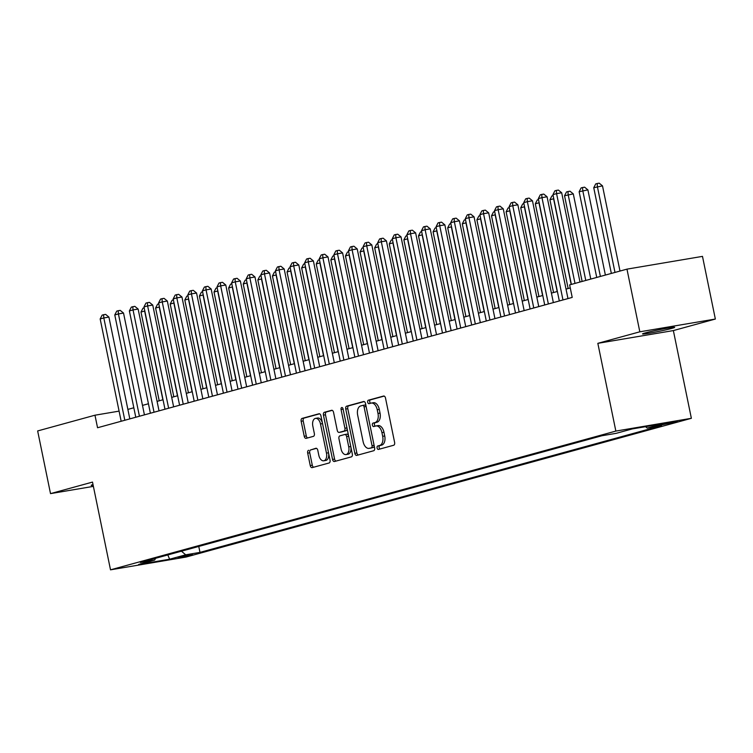 <?xml version="1.0" encoding="UTF-8"?>
<svg xmlns="http://www.w3.org/2000/svg" width="753" height="753" viewBox="0 0 753 753"><rect width="100%" height="100%" fill="white"/><g stroke="black" fill="none" stroke-linecap="round" stroke-linejoin="round"><path stroke-width="1.13" d="M377.093 447.988A1.76 1.035 -99.6 0 0 378.392 449.447A1.76 1.035 -99.6 0 0 378.448 449.428L393.687 445.249A2.513 1.478 -99.6 0 0 394.61 442.397L385.517 398.102A2.513 1.478 -99.6 0 0 383.663 396.022A2.513 1.478 -99.6 0 0 383.578 396.04L368.349 400.219A1.76 1.035 -99.6 0 0 367.699 402.215A1.76 1.035 -99.6 0 0 368.998 403.674A1.76 1.035 -99.6 0 0 369.055 403.664L371.031 403.119A8.048 4.744 -99.6 0 1 371.304 403.062A8.048 4.744 -99.6 0 1 377.234 409.736L377.987 413.425A8.048 4.744 -99.6 0 1 375.022 422.565L373.046 423.101A1.76 1.035 -99.6 0 0 372.396 425.097A1.76 1.035 -99.6 0 0 373.695 426.565A1.76 1.035 -99.6 0 0 373.752 426.546L375.728 426.01A8.048 4.744 -99.6 0 1 376.001 425.944A8.048 4.744 -99.6 0 1 381.931 432.617L382.684 436.307A8.048 4.744 -99.6 0 1 379.719 445.447L377.742 445.983A1.76 1.035 -99.6 0 0 377.093 447.988M377.771 425.661A8.048 4.744 -99.6 0 1 378.044 425.596A8.048 4.744 -99.6 0 1 383.974 432.278L384.727 435.968A8.048 4.744 -99.6 0 1 381.762 445.098L379.785 445.644A1.76 1.035 -99.6 0 0 379.136 447.64A1.76 1.035 -99.6 0 0 379.973 449.014M384.199 396.087L370.391 399.871A1.76 1.035 -99.6 0 0 369.742 401.867A1.76 1.035 -99.6 0 0 370.58 403.241M373.074 402.78A8.048 4.744 -99.6 0 1 373.347 402.714A8.048 4.744 -99.6 0 1 379.277 409.387L380.03 413.086A8.048 4.744 -99.6 0 1 377.055 422.217L375.088 422.753A1.76 1.035 -99.6 0 0 374.439 424.758A1.76 1.035 -99.6 0 0 375.276 426.132M671.667 328.43A16.397 0.781 168.4 0 0 674.66 327.348A16.397 0.781 168.4 0 0 663.431 328.892A16.397 0.781 168.4 0 0 645.537 332.854A16.397 0.781 168.4 0 0 642.535 333.937A16.397 0.781 168.4 0 0 653.773 332.393A16.397 0.781 168.4 0 0 671.667 328.43M192.617 554.716L188.504 554.942L178.056 557.465L192.617 554.716M308.626 450.275A2.513 1.478 -99.6 0 0 307.695 453.137L310.245 465.561A2.513 1.478 -99.6 0 0 312.1 467.641A2.513 1.478 -99.6 0 0 312.184 467.622L329.099 462.982A2.513 1.478 -99.6 0 0 330.03 460.13L320.938 415.835A2.513 1.478 -99.6 0 0 319.084 413.745A2.513 1.478 -99.6 0 0 318.999 413.764L302.085 418.414A2.513 1.478 -99.6 0 0 301.153 421.266L304.231 436.279A2.513 1.478 -99.6 0 0 306.085 438.359A2.513 1.478 -99.6 0 0 306.17 438.34L313.417 436.354A2.513 1.478 -99.6 0 0 314.34 433.502L312.815 426.057A6.73 3.963 -99.6 0 1 315.526 418.376A6.73 3.963 -99.6 0 1 320.486 423.948L326.473 453.108A6.73 3.963 -99.6 0 1 323.752 460.798A6.73 3.963 -99.6 0 1 318.801 455.217L317.804 450.36A2.513 1.478 -99.6 0 0 315.949 448.27A2.513 1.478 -99.6 0 0 315.865 448.289L310.669 449.936A2.513 1.478 -99.6 0 0 309.737 452.788L312.288 465.213A2.513 1.478 -99.6 0 0 313.615 467.236M92.506 482.089L50.517 493.62L37.65 430.942L94.972 415.204L97.551 427.742L572.214 297.416L569.635 284.879L626.967 269.141L639.824 331.809L597.835 343.34L615.85 431.083L110.512 569.833L92.506 482.089M354.832 453.315A2.513 1.478 -99.6 0 0 356.687 455.405A2.513 1.478 -99.6 0 0 356.771 455.386L373.686 450.736A2.513 1.478 -99.6 0 0 374.618 447.884L365.525 403.599A2.513 1.478 -99.6 0 0 363.671 401.509A2.513 1.478 -99.6 0 0 363.586 401.528L346.662 406.168A2.513 1.478 -99.6 0 0 345.74 409.03L354.832 453.315L356.875 452.977A2.513 1.478 -99.6 0 0 358.193 454.991M351.397 456.864L334.473 461.504A2.513 1.478 -99.6 0 1 334.388 461.523A2.513 1.478 -99.6 0 1 332.534 459.443L323.442 415.148A2.513 1.478 -99.6 0 1 324.374 412.296L331.612 410.3A2.513 1.478 -99.6 0 1 331.697 410.281A2.513 1.478 -99.6 0 1 333.551 412.371L337.24 430.33A2.513 1.478 -99.6 0 0 339.095 432.42A2.513 1.478 -99.6 0 0 339.179 432.401L343.98 431.083A2.513 1.478 -99.6 0 0 344.912 428.231L341.071 409.528A1.76 1.035 -99.6 0 1 341.777 407.514A1.76 1.035 -99.6 0 1 343.076 408.973L352.319 454.003A2.513 1.478 -99.6 0 1 351.397 456.864M663.327 424.118L658.668 425.53L677.436 421.454L663.327 424.118M615.85 431.083L691.367 418.31L186.038 557.06L110.512 569.833M198.764 546.443L199.987 552.391L661.501 425.671L647.213 428.09L645.547 426.678M199.987 552.391L185.699 554.81L169.632 559.215L138.608 564.468L154.666 560.053L140.378 562.472L601.901 435.752L616.189 433.333L632.256 428.928L663.28 423.675L647.213 428.09M597.835 343.34L673.361 330.576L715.35 319.046L639.824 331.809M715.35 319.046L702.483 256.378L626.967 269.141M50.517 493.62L93.381 486.372M673.361 330.576L691.367 418.31M119.096 411.129L94.972 415.204M570.266 287.938L566.021 289.105M557.38 291.477L551.422 293.115M542.772 295.487L536.814 297.124M528.164 299.496L522.215 301.134M513.565 303.506L507.607 305.144M498.957 307.516L492.999 309.154M484.348 311.526L478.4 313.163M469.75 315.535L463.792 317.173M455.141 319.545L449.183 321.183M440.533 323.555L434.585 325.192M425.934 327.564L419.976 329.202M411.326 331.574L405.368 333.212M396.718 335.584L390.769 337.222M382.119 339.594L376.161 341.231M367.511 343.603L361.553 345.241M352.903 347.613L346.954 349.251M338.304 351.632L332.346 353.261M323.696 355.642L317.738 357.27M309.088 359.652L303.139 361.28M294.489 363.661L288.531 365.29M279.881 367.671L273.923 369.299M265.272 371.681L259.324 373.309M250.674 375.691L244.716 377.319M236.066 379.7L230.107 381.329M221.457 383.71L215.509 385.348M206.859 387.72L200.9 389.357M192.25 391.729L186.292 393.367M177.642 395.739L171.693 397.377M163.043 399.749L157.085 401.387M148.435 403.759L142.477 405.396M133.827 407.768L127.878 409.406M154.666 560.053L155.617 558.284M181.426 551.196L185.699 554.81M169.632 559.215L167.806 554.942M93.014 484.565A16.397 0.781 168.4 0 0 91.198 485.318A16.397 0.781 168.4 0 0 93.165 485.29M364.198 401.575L348.705 405.829A2.513 1.478 -99.6 0 0 347.782 408.681L356.875 452.977M371.398 447.724A1.76 1.035 -99.6 0 0 372.048 445.729L364.066 406.855A1.76 1.035 -99.6 0 0 362.777 405.387A1.76 1.035 -99.6 0 0 362.711 405.406L360.631 405.98A8.048 4.744 -99.6 0 0 357.666 415.11L363.115 441.682A8.048 4.744 -99.6 0 0 369.045 448.364A8.048 4.744 -99.6 0 0 369.318 448.299L373.441 447.386A1.76 1.035 -99.6 0 0 374.09 445.381L372.048 445.729M362.833 405.387L364.753 405.058A1.76 1.035 -99.6 0 1 364.819 405.048A1.76 1.035 -99.6 0 1 366.109 406.507L374.09 445.381M370.805 448.044A8.048 4.744 -99.6 0 0 371.088 448.016A8.048 4.744 -99.6 0 0 371.361 447.95L369.318 448.299M373.441 447.386L371.361 447.95M332.224 410.347L326.416 411.947A2.513 1.478 -99.6 0 0 325.484 414.799L334.577 459.095A2.513 1.478 -99.6 0 0 335.904 461.109M341.043 432.09A2.513 1.478 -99.6 0 0 341.137 432.071A2.513 1.478 -99.6 0 0 341.222 432.053L346.022 430.735A2.513 1.478 -99.6 0 0 346.954 427.883L343.114 409.18L341.071 409.528M341.062 448.976A6.73 3.963 -99.6 0 0 346.022 454.558A6.73 3.963 -99.6 0 0 348.733 446.868L346.625 436.599A2.513 1.478 -99.6 0 0 344.77 434.509A2.513 1.478 -99.6 0 0 344.686 434.528L339.885 435.846A2.513 1.478 -99.6 0 0 338.954 438.698L341.062 448.976M346.022 454.558L348.065 454.21A6.73 3.963 -99.6 0 0 350.776 446.52L348.733 446.868M344.865 434.5L346.728 434.18A2.513 1.478 -99.6 0 1 346.813 434.161A2.513 1.478 -99.6 0 1 348.667 436.251L350.776 446.52M316.476 448.336L310.669 449.936M323.752 460.798L325.795 460.45A6.73 3.963 -99.6 0 0 328.515 452.769L326.473 453.108M315.526 418.376L317.568 418.028A6.73 3.963 -99.6 0 1 322.529 423.61L328.515 452.769M319.611 413.811L304.127 418.066A2.513 1.478 -99.6 0 0 303.195 420.918L306.273 435.931A2.513 1.478 -99.6 0 0 307.601 437.954M619.992 271.052L602.504 185.869L593.75 187.732L611.342 273.433M614.994 272.426L597.402 186.735L597.167 183.516L599.209 183.167L602.504 185.869M593.75 187.732L595.708 183.92L597.167 183.516M579.998 282.036L561.682 192.768L556.58 193.634L575 283.41M552.928 194.641L554.886 190.82L556.345 190.415L556.58 193.634L552.928 194.641L571.358 284.408M556.345 190.415L558.387 190.076L561.682 192.768M605.384 275.061L587.895 189.878L579.142 191.742L596.734 277.443M600.386 276.436L582.794 190.744L582.558 187.525L584.601 187.177L587.895 189.878M579.142 191.742L581.1 187.93L582.558 187.525M590.776 279.071L573.297 193.888L564.543 195.752L582.125 281.453M585.778 280.445L568.186 194.754L567.96 191.535L570.002 191.196L573.297 193.888M564.543 195.752L566.501 191.94L567.96 191.535M571.179 284.455L553.587 198.764L549.935 199.761L568.148 288.521M553.766 198.736L553.483 197.352M549.935 199.761L551.893 195.949L553.126 195.611M557.201 291.524L538.979 202.773L535.327 203.781L553.549 292.531M539.157 202.745L538.875 201.362M535.327 203.781L537.284 199.959L538.517 199.62M567.969 298.574L547.073 196.778L541.972 197.644L562.971 299.948M538.32 198.651L540.278 194.829L541.736 194.425L541.972 197.644L538.32 198.651L559.319 300.955M541.736 194.425L543.779 194.086L547.073 196.778M553.361 302.593L532.465 200.797L527.364 201.653L548.363 303.958M523.712 202.661L525.669 198.839L527.138 198.434L527.364 201.653L523.712 202.661L544.72 304.965M527.138 198.434L529.171 198.095L532.465 200.797M538.762 306.603L517.866 204.807L512.765 205.663L533.764 307.968M509.113 206.67L511.071 202.849L512.529 202.444L512.765 205.663L509.113 206.67L530.112 308.975M512.529 202.444L514.572 202.105L517.866 204.807M524.154 310.613L503.258 208.816L498.157 209.673L519.156 311.977M494.505 210.68L496.462 206.859L497.921 206.454L498.157 209.673L494.505 210.68L515.504 312.984M497.921 206.454L499.964 206.115L503.258 208.816M542.593 295.534L524.38 206.783L520.728 207.79L538.941 296.541M524.559 206.755L524.276 205.371M520.728 207.79L522.686 203.969L523.919 203.63M509.555 314.622L488.659 212.826L483.548 213.683L504.548 315.987M479.896 214.69L481.854 210.868L483.322 210.464L483.548 213.683L479.896 214.69L500.905 316.994M483.322 210.464L485.356 210.125L488.659 212.826M527.985 299.543L509.772 210.793L506.12 211.8L524.333 300.551M509.95 210.765L509.668 209.381M506.12 211.8L508.077 207.979L509.31 207.64M494.947 318.632L474.051 216.836L468.95 217.692L489.949 319.997M465.298 218.699L467.255 214.878L468.714 214.483L468.95 217.692L465.298 218.699L486.297 321.004M468.714 214.483L470.757 214.134L474.051 216.836M513.386 303.553L495.163 214.803L491.511 215.81L509.734 304.56M495.342 214.774L495.06 213.391M491.511 215.81L493.469 211.988L494.702 211.649M480.339 322.642L459.443 220.845L454.341 221.702L475.341 324.006M450.689 222.709L452.647 218.888L454.106 218.492L454.341 221.702L450.689 222.709L471.689 325.014M454.106 218.492L456.149 218.144L459.443 220.845M498.778 307.563L480.565 218.812L476.913 219.82L495.126 308.57M480.743 218.784L480.461 217.401M476.913 219.82L478.87 215.998L480.103 215.659M465.74 326.651L444.844 224.855L439.733 225.712L460.742 328.026M436.081 226.719L438.039 222.897L439.507 222.502L439.733 225.712L436.081 226.719L457.09 329.023M439.507 222.502L441.54 222.154L444.844 224.855M484.17 311.573L465.956 222.822L462.304 223.829L480.518 312.58M466.135 222.794L465.853 221.41M462.304 223.829L464.262 220.008L465.495 219.669M451.132 330.661L430.236 228.865L425.134 229.721L446.134 332.035M421.482 230.729L423.44 226.907L424.899 226.512L425.134 229.721L421.482 230.729L442.482 333.033M424.899 226.512L426.942 226.164L430.236 228.865M469.571 315.582L451.348 226.832L447.696 227.839L465.919 316.589M451.527 226.804L451.245 225.42M447.696 227.839L449.654 224.018L450.887 223.679M436.524 334.671L415.628 232.875L410.526 233.731L431.525 336.045M406.874 234.738L408.832 230.917L410.291 230.522L410.526 233.731L406.874 234.738L427.873 337.043M410.291 230.522L412.333 230.173L415.628 232.875M454.963 319.592L436.749 230.842L433.097 231.849L451.311 320.599M436.928 230.813L436.646 229.43M433.097 231.849L435.055 228.027L436.288 227.688M421.925 338.681L401.029 236.884L395.918 237.741L416.927 340.055M392.266 238.748L394.224 234.927L395.692 234.531L395.918 237.741L392.266 238.748L413.275 341.053M395.692 234.531L397.725 234.183L401.029 236.884M440.354 323.602L422.141 234.851L418.489 235.858L436.712 324.609M422.32 234.823L422.038 233.439M418.489 235.858L420.447 232.037L421.68 231.698M407.317 342.69L386.421 240.894L381.319 241.751L402.318 344.065M377.667 242.758L379.625 238.936L381.084 238.541L381.319 241.751L377.667 242.758L398.666 345.062M381.084 238.541L383.126 238.193L386.421 240.894M392.708 346.7L371.813 244.904L366.711 245.77L387.71 348.074M363.059 246.768L365.017 242.946L366.476 242.551L366.711 245.77L363.059 246.768L384.058 349.072M366.476 242.551L368.518 242.202L371.813 244.904M378.11 350.71L357.214 248.914L352.103 249.78L373.111 352.084M348.46 250.777L350.409 246.956L351.877 246.56L352.103 249.78L348.46 250.777L369.459 353.082M351.877 246.56L353.91 246.212L357.214 248.914M425.756 327.621L407.533 238.861L403.881 239.868L422.104 328.619M407.712 238.833L407.429 237.449M403.881 239.868L405.839 236.047L407.072 235.708M411.147 331.631L392.934 242.871L389.282 243.878L407.495 332.628M393.113 242.843L392.831 241.459M389.282 243.878L391.24 240.056L392.473 239.718M396.539 335.64L378.326 246.88L374.674 247.888L392.897 336.638M378.505 246.852L378.222 245.469M374.674 247.888L376.632 244.066L377.865 243.727M363.501 354.719L342.606 252.923L337.504 253.789L358.503 356.094M333.852 254.787L335.81 250.965L337.269 250.57L337.504 253.789L333.852 254.787L354.851 357.091M337.269 250.57L339.311 250.222L342.606 252.923M381.94 339.65L363.718 250.89L360.066 251.897L378.288 340.648M363.897 250.862L363.614 249.478M360.066 251.897L362.024 248.076L363.257 247.737M348.893 358.729L327.997 256.933L322.896 257.799L343.895 360.103M319.244 258.797L321.202 254.975L322.661 254.58L322.896 257.799L319.244 258.797L340.243 361.101M322.661 254.58L324.703 254.232L327.997 256.933M367.332 343.66L349.119 254.9L345.467 255.907L363.68 344.658M349.298 254.872L349.016 253.488M345.467 255.907L347.425 252.086L348.658 251.747M334.294 362.739L313.399 260.943L308.288 261.809L329.296 364.113M304.645 262.806L306.593 258.985L308.062 258.59L308.288 261.809L304.645 262.806L325.644 365.111M308.062 258.59L310.095 258.241L313.399 260.943M352.724 347.67L334.511 258.91L330.859 259.917L349.081 348.667M334.69 258.881L334.407 257.498M330.859 259.917L332.817 256.095L334.05 255.756M319.686 366.749L298.79 264.952L293.689 265.818L314.688 368.123M290.037 266.816L291.995 262.995L293.454 262.599L293.689 265.818L290.037 266.816L311.036 369.121M293.454 262.599L295.496 262.251L298.79 264.952M338.125 351.679L319.903 262.929L316.251 263.926L334.473 352.677M320.091 262.891L319.799 261.517M316.251 263.926L318.208 260.105L319.441 259.766M305.078 370.758L284.182 268.962L279.081 269.828L300.08 372.133M275.429 270.826L277.386 267.014L278.845 266.609L279.081 269.828L275.429 270.826L296.428 373.13M278.845 266.609L280.888 266.261L284.182 268.962M323.517 355.689L305.304 266.939L301.652 267.936L319.865 356.687M305.483 266.901L305.2 265.527M301.652 267.936L303.61 264.115L304.843 263.776M290.479 374.768L269.583 272.972L264.472 273.838L285.481 376.142M260.83 274.836L262.778 271.024L264.247 270.619L264.472 273.838L260.83 274.836L281.829 377.14M264.247 270.619L266.289 270.271L269.583 272.972M308.909 359.699L290.696 270.948L287.044 271.946L305.266 360.696M290.874 270.911L290.592 269.536M287.044 271.946L289.001 268.124L290.234 267.786M275.871 378.778L254.975 276.982L249.874 277.848L270.873 380.152M246.222 278.845L248.179 275.033L249.638 274.629L249.874 277.848L246.222 278.845L267.221 381.15M249.638 274.629L251.681 274.28L254.975 276.982M294.31 363.708L276.087 274.958L272.435 275.956L290.658 364.706M276.276 274.92L275.984 273.546M272.435 275.956L274.393 272.134L275.626 271.795M261.263 382.788L240.367 280.991L235.265 281.857L256.265 384.162M231.613 282.855L233.571 279.043L235.03 278.638L235.265 281.857L231.613 282.855L252.613 385.159M235.03 278.638L237.073 278.29L240.367 280.991M279.702 367.718L261.489 278.968L257.837 279.965L276.05 368.716M261.668 278.93L261.385 277.556M257.837 279.965L259.794 276.144L261.027 275.805M265.094 371.728L246.88 282.977L243.228 283.975L261.451 372.726M247.059 282.94L246.777 281.566M243.228 283.975L245.186 280.154L246.419 279.824M250.495 375.738L232.272 286.987L228.62 287.985L246.843 376.735M232.461 286.949L232.169 285.575M228.62 287.985L230.578 284.173L231.811 283.834M246.664 386.797L225.768 285.001L220.657 285.867L241.666 388.171M217.015 286.865L218.972 283.053L220.431 282.648L220.657 285.867L217.015 286.865L238.014 389.179M220.431 282.648L222.474 282.3L225.768 285.001M232.056 390.807L211.16 289.011L206.058 289.877L227.058 392.181M202.406 290.874L204.364 287.062L205.823 286.658L206.058 289.877L202.406 290.874L223.406 393.188M205.823 286.658L207.866 286.309L211.16 289.011M217.448 394.817L196.552 293.021L191.45 293.886L212.45 396.191M187.798 294.884L189.756 291.072L191.215 290.667L191.45 293.886L187.798 294.884L208.797 397.198M191.215 290.667L193.257 290.319L196.552 293.021M235.887 379.747L217.673 290.997L214.021 291.995L232.235 380.745M217.852 290.959L217.57 289.585M214.021 291.995L215.979 288.183L217.212 287.844M202.849 398.826L181.953 297.03L176.842 297.896L197.851 400.201M173.199 298.894L175.157 295.082L176.616 294.677L176.842 297.896L173.199 298.894L194.199 401.208M176.616 294.677L178.659 294.329L181.953 297.03M221.288 383.757L203.065 295.007L199.413 296.004L217.636 384.755M203.244 294.978L202.962 293.595M199.413 296.004L201.371 292.192L202.604 291.853M188.241 402.836L167.345 301.04L162.243 301.906L183.243 404.21M158.591 302.904L160.549 299.092L162.008 298.687L162.243 301.906L158.591 302.904L179.591 405.218M162.008 298.687L164.05 298.348L167.345 301.04M206.68 387.767L188.457 299.016L184.805 300.014L203.028 388.764M188.645 298.988L188.354 297.604M184.805 300.014L186.763 296.202L187.996 295.863M173.632 406.846L152.737 305.05L147.635 305.916L168.634 408.22M143.983 306.913L145.941 303.101L147.4 302.697L147.635 305.916L143.983 306.913L164.982 409.227M147.4 302.697L149.442 302.358L152.737 305.05M192.071 391.776L173.858 303.026L170.206 304.024L188.419 392.784M174.037 302.998L173.755 301.614M170.206 304.024L172.164 300.212L173.397 299.873M159.034 410.856L138.138 309.059L133.036 309.925L154.036 412.23M129.384 310.933L131.342 307.111L132.801 306.706L133.036 309.925L129.384 310.933L150.384 413.237M132.801 306.706L134.843 306.367L138.138 309.059M177.473 395.786L159.25 307.036L155.598 308.033L173.821 396.793M159.429 307.008L159.147 305.624M155.598 308.033L157.556 304.221L158.789 303.883M144.425 414.865L123.53 313.069L118.428 313.935L139.427 416.24M114.776 314.942L116.734 311.121L118.193 310.716L118.428 313.935L114.776 314.942L135.775 417.247M118.193 310.716L120.235 310.377L123.53 313.069M162.864 399.796L144.642 311.045L140.99 312.043L159.212 400.803M144.83 311.017L144.538 309.634M140.99 312.043L142.948 308.231L144.181 307.892M129.817 418.875L108.921 317.079L103.82 317.945L124.819 420.249M100.168 318.952L102.126 315.131L103.585 314.726L103.82 317.945L100.168 318.952L121.167 421.256M103.585 314.726L105.627 314.387L108.921 317.079M672.617 422.085L672.777 422.857M381.762 445.098L379.719 445.447M384.727 435.968L382.684 436.307M383.974 432.278L381.931 432.617M375.088 422.753L373.046 423.101M377.055 422.217L375.022 422.565M380.03 413.086L377.987 413.425M379.277 409.387L377.234 409.736M370.391 399.871L368.349 400.219M379.785 445.644L377.742 445.983M347.782 408.681L345.74 409.03M348.705 405.829L346.662 406.168M366.109 406.507L364.066 406.855M334.577 459.095L332.534 459.443M325.484 414.799L323.442 415.148M326.416 411.947L324.374 412.296M341.222 432.053L339.179 432.401M346.022 430.735L343.98 431.083M346.954 427.883L344.912 428.231M348.667 436.251L346.625 436.599M322.529 423.61L320.486 423.948M306.273 435.931L304.231 436.279M303.195 420.918L301.153 421.266M304.127 418.066L302.085 418.414M312.288 465.213L310.245 465.561M309.737 452.788L307.695 453.137M378.044 425.596L376.001 425.944M373.347 402.714L371.304 403.062M364.819 405.048L362.777 405.387M371.088 448.016L369.045 448.364M341.137 432.071L339.095 432.42M346.813 434.161L344.77 434.509"/></g></svg>
